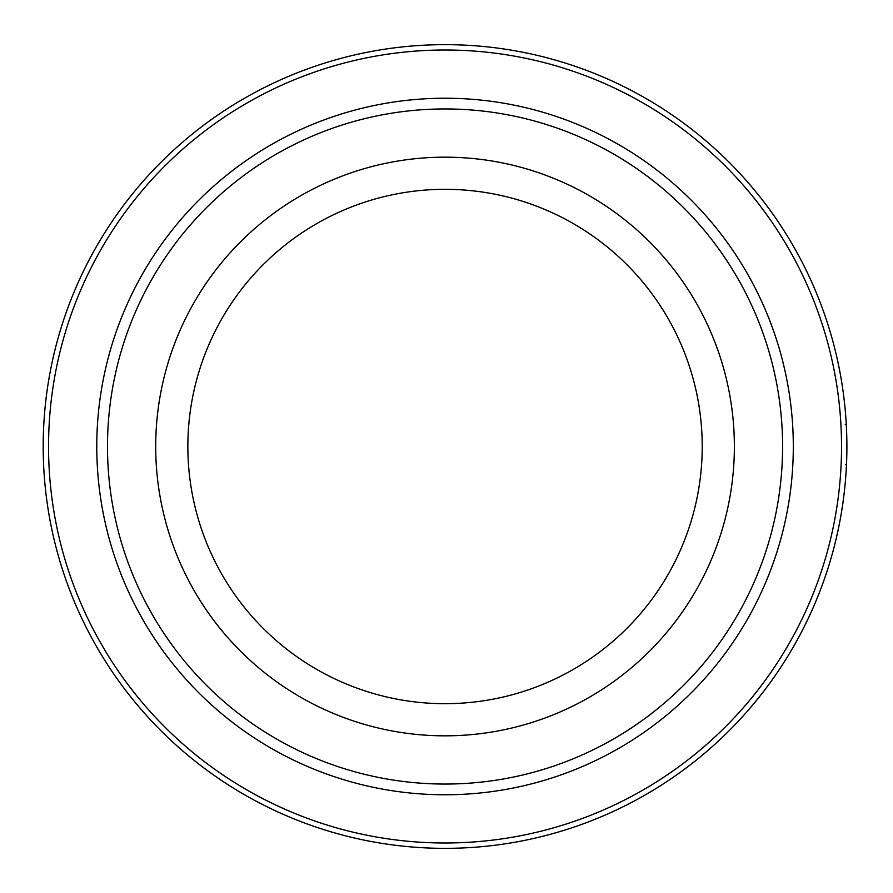 <?xml version="1.0" encoding="UTF-8"?>
<svg xmlns="http://www.w3.org/2000/svg" width="893" height="893" viewBox="0 0 893 893"><rect width="100%" height="100%" fill="white"/><g stroke="black" fill="none" stroke-linecap="round" stroke-linejoin="round"><path stroke-width="1.34" d="M846.508 464.014L846.251 469.071M846.263 468.881L846.731 457.718M846.843 452.695L846.854 451.211M846.832 453.477L846.553 430.158M846.776 437.057L846.486 428.595M846.43 427.356L846.888 444.591M846.832 440.149L846.765 436.61M846.743 435.594L846.664 433.094M846.776 437.269L846.854 441.187M846.877 444.29L846.877 449.056M846.877 449.346L846.877 449.96M846.865 450.362L846.854 451.858M846.72 458.053L846.631 460.755M846.72 458.276L846.475 464.583L845.414 464.539M445.038 44.65A401.85 401.85 0 0 1 846.888 446.5A401.85 401.85 0 0 1 445.038 848.35A401.85 401.85 0 0 1 43.188 446.5A401.85 401.85 0 0 1 445.038 44.65M445.038 50.008A396.492 396.492 0 0 1 841.53 446.5A396.492 396.492 0 0 1 445.038 842.992A396.492 396.492 0 0 1 48.546 446.5A396.492 396.492 0 0 1 445.038 50.008M445.038 98.23A348.27 348.27 0 0 1 793.308 446.5A348.27 348.27 0 0 1 445.038 794.77A348.27 348.27 0 0 1 96.768 446.5A348.27 348.27 0 0 1 445.038 98.23A348.27 348.27 0 0 1 793.308 446.5A348.27 348.27 0 0 1 445.038 794.77M445.038 189.316A257.184 257.184 0 0 1 702.222 446.5A257.184 257.184 0 0 1 445.038 703.684A257.184 257.184 0 0 1 187.854 446.5A257.184 257.184 0 0 1 445.038 189.316A257.184 257.184 0 0 0 187.854 446.5A257.184 257.184 0 0 0 445.038 703.684M445.038 108.946A337.554 337.554 0 0 1 782.592 446.5A337.554 337.554 0 0 1 445.038 784.054A337.554 337.554 0 0 1 107.484 446.5A337.554 337.554 0 0 1 445.038 108.946M445.038 157.168A289.332 289.332 0 0 1 734.37 446.5A289.332 289.332 0 0 1 445.038 735.832A289.332 289.332 0 0 1 155.706 446.5A289.332 289.332 0 0 1 445.038 157.168M845.225 424.655L846.285 424.599"/></g></svg>
